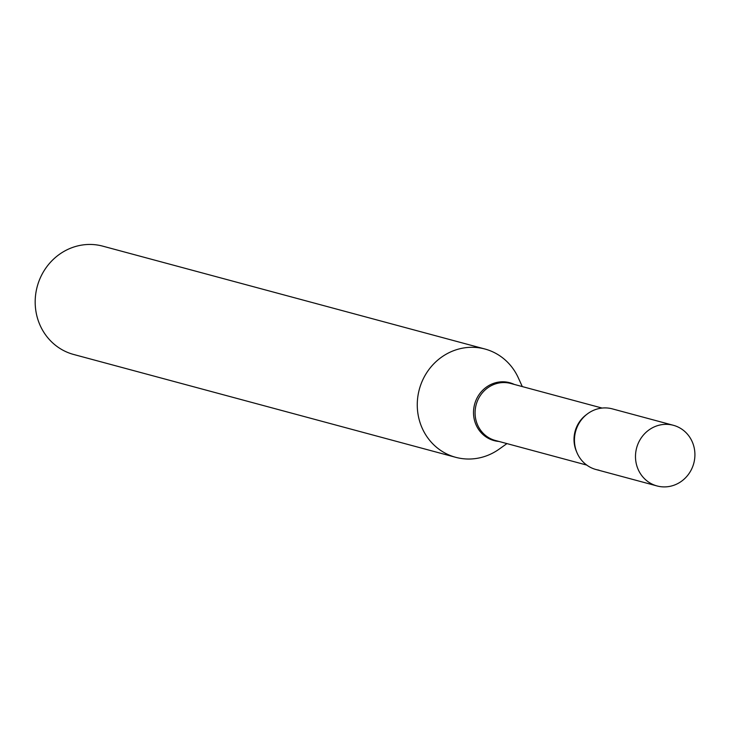 <?xml version="1.0" encoding="UTF-8"?>
<svg xmlns="http://www.w3.org/2000/svg" width="731" height="731" viewBox="0 0 731 731"><rect width="100%" height="100%" fill="white"/><g stroke="black" fill="none" stroke-linecap="round" stroke-linejoin="round"><path stroke-width="1.1" d="M635.952 451.036A31.406 29.587 -74.9 0 1 673.37 425.296A31.406 29.587 -74.9 0 1 694.45 460.21A31.406 29.587 -74.9 0 1 657.041 485.951A31.406 29.587 -74.9 0 1 635.952 451.036M657.041 485.951L596.003 469.521A31.406 29.587 -74.9 0 1 574.913 434.607A31.406 29.587 -74.9 0 1 612.322 408.867L673.37 425.296M506.939 443.598L499.109 449.163A56.086 52.833 -74.9 0 1 460.978 458.428A56.086 52.833 -74.9 0 1 455.742 457.323L73.657 354.471A56.086 52.833 -74.9 0 1 36.55 289.339A56.086 52.833 -74.9 0 1 97.588 245.049A56.086 52.833 -74.9 0 1 102.815 246.164L484.9 349.007A56.086 52.833 -74.9 0 1 518.316 377.836L522.29 386.58M455.742 457.323A56.086 52.833 -74.9 0 1 418.635 392.191A56.086 52.833 -74.9 0 1 479.673 347.901A56.086 52.833 -74.9 0 1 484.9 349.007M598.927 470.143A31.406 29.587 -74.9 0 1 574.913 434.607A31.406 29.587 -74.9 0 1 609.398 408.245M586.746 465.08L495.335 440.473A29.523 27.815 -74.9 0 1 475.799 406.189A29.523 27.815 -74.9 0 1 507.926 382.87A29.523 27.815 -74.9 0 1 510.677 383.455L602.088 408.062M498.953 441.442A29.98 28.244 -74.9 0 1 496.879 441.204A29.98 28.244 -74.9 0 1 473.953 407.286A29.98 28.244 -74.9 0 1 506.875 382.112A29.98 28.244 -74.9 0 1 514.304 384.433M576.658 451.886A29.523 27.815 -74.9 0 1 586.746 414.413"/></g></svg>
